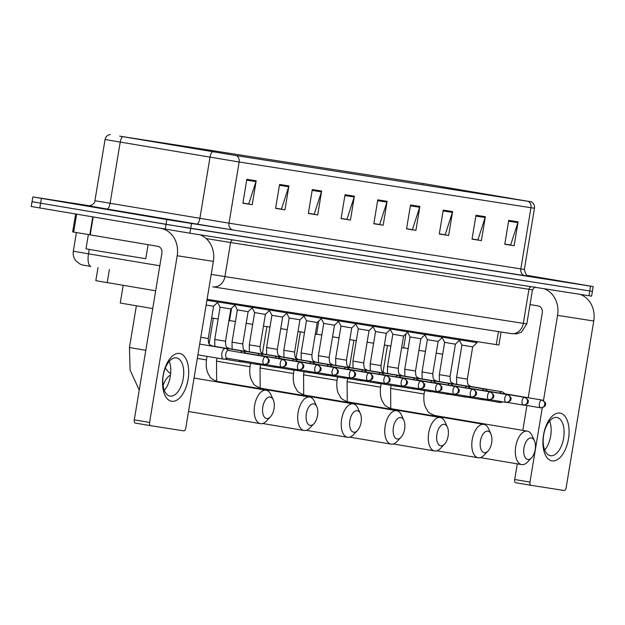 <?xml version="1.0" encoding="UTF-8"?>
<svg xmlns="http://www.w3.org/2000/svg" width="625" height="625" viewBox="0 0 625 625"><rect width="100%" height="100%" fill="white"/><g stroke="black" fill="none" stroke-linecap="round" stroke-linejoin="round"><path stroke-width="0.94" d="M155.672 290.789L95.828 280.688L97.992 267.633M501.078 332.016L498.922 345.031L207.086 299.312M34.672 202.078L32.039 201.688L31.25 206.469L39.82 207.969L189.883 233.195L588.977 295.75L591.609 296.141L592.398 291.359L589.766 290.969L592.398 291.359L593.195 286.578L526.719 275.297M89.508 205.766L32.836 196.906L166.82 219.586L166.023 224.367L589.766 290.969L190.672 228.414L40.617 203.195L166.023 224.367L165.234 229.148M32.039 201.688L40.617 203.195L32.039 201.688L32.836 196.906M107.852 209.586L151.508 216.68L107.852 209.586M527.188 275.609L531.891 276.305L527.188 275.609M119.93 136.188L422.891 183.484L530.641 201.719L236.016 155.562L119.93 136.188M119.68 136.148L236.43 155.633L531.117 201.797L422.477 183.414L119.68 136.148M166.82 219.586L593.195 286.578M452.609 211.57L448.648 235.477L439.297 234.008L443.25 210.109L452.609 211.57A4.844 4.133 -81.1 0 1 452.406 212.391L443.117 210.938M485.344 216.703L481.383 240.609L472.031 239.141L475.992 215.242L485.344 216.703A4.844 4.133 -81.1 0 1 485.141 217.523L475.852 216.07M518.078 221.836L514.125 245.742L504.773 244.273L508.727 220.367L518.078 221.836A4.844 4.133 -81.1 0 1 517.883 222.656L508.594 221.203M354.391 196.18L350.438 220.078L341.078 218.617L345.039 194.711L354.391 196.18A4.844 4.133 -81.1 0 1 354.195 197L344.898 195.539M321.656 191.047L317.695 214.953L308.344 213.484L312.297 189.578L321.656 191.047A4.844 4.133 -81.1 0 1 321.453 191.867L312.164 190.414M288.914 185.914L284.961 209.82L275.602 208.352L279.562 184.445L288.914 185.914A4.844 4.133 -81.1 0 1 288.719 186.734L279.422 185.281M256.18 180.781L252.219 204.688L242.867 203.219L246.82 179.32L256.18 180.781A4.844 4.133 -81.1 0 1 255.977 181.602L246.688 180.148M419.867 206.445L415.914 230.344L406.555 228.883L410.516 204.977L419.867 206.445A4.844 4.133 -81.1 0 1 419.664 207.258L410.375 205.805M387.133 201.312L383.172 225.211L373.82 223.75L377.773 199.844L387.133 201.312A4.844 4.133 -81.1 0 1 386.93 202.133L377.641 200.672M444.586 234.672L439.305 233.961M477.328 239.805L472.039 239.094M510.062 244.938L504.781 244.227M346.375 219.281L341.086 218.57M313.633 214.148L308.352 213.438M280.898 209.016L275.609 208.305M248.156 203.883L242.875 203.172M411.852 229.539L406.562 228.828M379.109 224.406L373.828 223.703M383.172 225.211L379.094 224.523M373.844 223.586L379.68 224.5L386.93 202.133M415.914 230.344L411.828 229.656M406.586 228.719L412.414 229.633L419.664 207.258M252.219 204.688L248.141 204M242.891 203.055L248.727 203.969L255.977 181.602M284.961 209.82L280.883 209.133M275.633 208.188L281.461 209.102L288.719 186.734M317.695 214.953L313.617 214.258M308.367 213.32L314.203 214.234L321.453 191.867M350.438 220.078L346.352 219.391M341.109 218.453L346.938 219.367L354.195 197M514.125 245.742L510.047 245.055M504.797 244.109L510.633 245.023L517.883 222.656M481.383 240.609L477.305 239.922M472.062 238.977L477.891 239.891L485.141 217.523M448.648 235.477L444.57 234.789M439.32 233.852L445.156 234.766L452.406 212.391M88.367 234.586L86.016 248.812L100.305 251.32L145.773 258.711L148.102 244.672M112.656 210.336L142.305 215.156L112.656 210.336M171.656 401.266A24.227 12.625 -80.4 0 1 163.141 375.406A24.227 12.625 -80.4 0 1 179.57 353.461A24.227 12.625 -80.4 0 1 188.086 379.32A24.227 12.625 -80.4 0 1 171.656 401.266M176.422 357.844A19.383 10.102 99.6 0 0 163.289 375.344A19.383 10.102 99.6 0 0 170.031 396.078A19.383 10.102 99.6 0 0 170.094 396.086A19.383 10.102 99.6 0 0 183.227 378.586A19.383 10.102 99.6 0 0 176.484 357.852A19.383 10.102 99.6 0 0 176.422 357.844M161.266 228.477A24.227 20.68 98.9 0 1 177.195 255.727L149.594 422.453A3.031 1.578 99.6 0 0 150.648 425.688A3.031 1.578 99.6 0 0 150.656 425.688L135.359 423.102A3.031 1.578 -80.4 0 1 135.359 423.102A3.031 1.578 -80.4 0 1 134.297 419.875L161.898 253.148A6.055 5.172 -81.1 0 0 157.797 246.312L72.664 231.906L75.625 214.016M199.586 234.711A24.227 20.68 98.9 0 1 213.367 261.398L185.766 428.125A3.031 1.578 99.6 0 1 183.711 430.867L150.656 425.688M169.242 361.344A19.383 10.102 -80.4 0 1 164.336 390.398M266.641 418.547A10.906 5.68 99.6 0 0 270.398 416.883A10.906 5.68 99.6 0 0 273.273 399.852A10.906 5.68 99.6 0 0 270.203 397.031A10.906 5.68 99.6 0 0 262.805 406.914A10.906 5.68 99.6 0 0 266.641 418.547M270.398 416.883L266.406 421.078A16.961 8.836 -80.4 0 1 260.555 423.664A16.961 8.836 -80.4 0 1 260.5 423.656A16.961 8.836 -80.4 0 1 254.602 405.508A16.961 8.836 -80.4 0 1 266.094 390.195A16.961 8.836 -80.4 0 1 266.148 390.211A16.961 8.836 -80.4 0 1 270.875 394.586L273.273 399.852M123.18 285.344L120.25 303.023L152.727 308.578M310.164 425.367A10.906 5.68 99.6 0 0 313.93 423.711A10.906 5.68 99.6 0 0 316.805 406.672A10.906 5.68 99.6 0 0 313.727 403.859A10.906 5.68 99.6 0 0 306.336 413.734A10.906 5.68 99.6 0 0 310.164 425.367M313.93 423.711L309.93 427.898A16.961 8.836 -80.4 0 1 304.078 430.484A16.961 8.836 -80.4 0 1 304.023 430.477A16.961 8.836 -80.4 0 1 298.125 412.336A16.961 8.836 -80.4 0 1 309.617 397.023A16.961 8.836 -80.4 0 1 309.672 397.031A16.961 8.836 -80.4 0 1 314.406 401.406L316.805 406.672M211.641 317.93L218.141 318.984M228.914 320.664L229.508 320.734L231.57 308.266M353.695 432.195A10.906 5.68 99.6 0 0 357.453 430.531A10.906 5.68 99.6 0 0 360.328 413.5A10.906 5.68 99.6 0 0 357.25 410.68A10.906 5.68 99.6 0 0 349.859 420.555A10.906 5.68 99.6 0 0 353.695 432.195M357.453 430.531L353.453 434.719A16.961 8.836 -80.4 0 1 347.602 437.305A16.961 8.836 -80.4 0 1 347.555 437.297A16.961 8.836 -80.4 0 1 341.656 419.156A16.961 8.836 -80.4 0 1 353.148 403.844A16.961 8.836 -80.4 0 1 353.195 403.852A16.961 8.836 -80.4 0 1 357.93 408.227L360.328 413.5M229.547 320.523L235.445 321.508M246.195 323.281L252.695 324.352M263.453 326.094L269.953 327.117M397.219 439.016A10.906 5.68 99.6 0 0 400.977 437.352A10.906 5.68 99.6 0 0 403.859 420.32A10.906 5.68 99.6 0 0 400.781 417.5A10.906 5.68 99.6 0 0 393.391 427.383A10.906 5.68 99.6 0 0 397.219 439.016M400.977 437.352L396.984 441.547A16.961 8.836 -80.4 0 1 391.133 444.133A16.961 8.836 -80.4 0 1 391.078 444.125A16.961 8.836 -80.4 0 1 385.18 425.977A16.961 8.836 -80.4 0 1 396.672 410.664A16.961 8.836 -80.4 0 1 396.727 410.672A16.961 8.836 -80.4 0 1 401.453 415.047L403.859 420.32M280.758 328.625L287.25 329.703M298.008 331.461L304.508 332.516M315.273 334.211L316.562 334.375L318.773 321.008M440.742 445.836A10.906 5.68 99.6 0 0 444.508 444.172A10.906 5.68 99.6 0 0 447.383 427.141A10.906 5.68 99.6 0 0 444.305 424.328A10.906 5.68 99.6 0 0 436.914 434.203A10.906 5.68 99.6 0 0 440.742 445.836M444.508 444.172L440.508 448.367A16.961 8.836 -80.4 0 1 434.656 450.953A16.961 8.836 -80.4 0 1 434.602 450.945A16.961 8.836 -80.4 0 1 428.703 432.805A16.961 8.836 -80.4 0 1 440.195 417.492A16.961 8.836 -80.4 0 1 440.25 417.5A16.961 8.836 -80.4 0 1 444.984 421.875L447.383 427.141M316.594 334.164L321.812 335.039M332.562 336.82L339.062 337.883M349.82 339.625L356.32 340.656M484.273 452.664A10.906 5.68 99.6 0 0 488.031 451A10.906 5.68 99.6 0 0 490.906 433.969A10.906 5.68 99.6 0 0 487.836 431.148A10.906 5.68 99.6 0 0 480.438 441.023A10.906 5.68 99.6 0 0 484.273 452.664M488.031 451L484.039 455.188A16.961 8.836 -80.4 0 1 478.18 457.773A16.961 8.836 -80.4 0 1 478.133 457.766A16.961 8.836 -80.4 0 1 472.234 439.625A16.961 8.836 -80.4 0 1 483.727 424.312A16.961 8.836 -80.4 0 1 483.773 424.32A16.961 8.836 -80.4 0 1 488.508 428.695L490.906 433.969M367.125 342.156L373.617 343.234M384.375 345L390.875 346.055M401.641 347.758L403.617 348.023L405.977 333.742M527.797 459.484A10.906 5.68 99.6 0 0 531.562 457.82A10.906 5.68 99.6 0 0 534.438 440.789A10.906 5.68 99.6 0 0 531.359 437.969A10.906 5.68 99.6 0 0 523.969 447.852A10.906 5.68 99.6 0 0 527.797 459.484M531.562 457.82L527.562 462.008A16.961 8.836 -80.4 0 1 521.711 464.602A16.961 8.836 -80.4 0 1 521.656 464.594A16.961 8.836 -80.4 0 1 515.758 446.445A16.961 8.836 -80.4 0 1 527.25 431.133A16.961 8.836 -80.4 0 1 527.305 431.141A16.961 8.836 -80.4 0 1 532.031 435.516L534.438 440.789M403.648 347.812L408.18 348.57M418.93 350.352L425.43 351.414M436.188 353.164L442.688 354.195M228.672 350.492L226.281 348.734A5.453 2.844 99.6 0 0 225.602 348.438A5.453 2.844 99.6 0 0 221.883 353.375A5.453 2.844 99.6 0 0 223.781 359.188A5.453 2.844 99.6 0 0 224.523 359.133L227.359 358.258M228.422 350.453A3.938 2.055 99.6 0 0 228.406 350.453A3.938 2.055 99.6 0 0 228.391 350.445A3.938 2.055 99.6 0 0 225.727 354.016A3.938 2.055 99.6 0 0 227.094 358.211A3.938 2.055 99.6 0 0 227.109 358.219L264.359 364.508A3.938 2.055 99.6 0 0 264.375 364.508L264.406 364.516A3.938 3.359 98.9 0 1 264.375 364.508A3.938 2.055 99.6 0 1 262.992 360.297A3.938 2.055 99.6 0 1 265.664 356.742A3.938 2.055 99.6 0 0 265.664 356.742L228.406 350.453M245.945 353.203L243.555 351.445A5.453 2.844 99.6 0 0 242.875 351.148A5.453 2.844 99.6 0 0 240.547 352.5M245.695 353.156A3.938 2.055 99.6 0 0 245.68 353.156A3.938 2.055 99.6 0 0 245.664 353.156A3.938 2.055 99.6 0 0 245 353.25M206.141 305.047L213.578 306.258L208.234 338.523L200.797 337.32M239.453 360.297A5.453 2.844 99.6 0 0 241.055 361.898A5.453 2.844 99.6 0 0 241.797 361.844L244.195 361.102M206.922 300.289L217.953 302.07L218.117 301.047M214.75 339.453L220.094 307.18L230.852 308.961L225.508 341.234L214.75 339.453L214.859 346.414M263.211 355.906L260.828 354.148A5.453 2.844 99.6 0 0 260.148 353.852A5.453 2.844 99.6 0 0 257.82 355.203M217.977 301.938L235.227 304.773L235.391 303.75M300.211 362.156A3.938 2.055 99.6 0 0 297.539 365.711A3.938 2.055 99.6 0 0 298.906 369.922L298.953 369.93A3.938 3.359 98.9 0 0 302.875 366.602A3.938 3.359 -81.1 0 0 300.211 362.156A3.938 2.055 99.6 0 1 300.219 362.156A3.938 2.055 99.6 0 0 300.219 362.156L262.953 355.867A3.938 2.055 99.6 0 0 262.953 355.867A3.938 2.055 99.6 0 0 262.938 355.859A3.938 2.055 99.6 0 0 262.273 355.961M256.828 363.234A5.453 2.844 99.6 0 0 258.328 364.609A5.453 2.844 99.6 0 0 259.07 364.547L261.031 363.945M232.023 342.156L237.367 309.891L248.125 311.672L242.781 343.938L232.023 342.156L232.133 349.125M280.484 358.617L278.102 356.859A5.453 2.844 99.6 0 0 277.422 356.562A5.453 2.844 99.6 0 0 275.094 357.914M235.25 304.648L252.5 307.484L252.664 306.461M317.523 364.867A3.938 2.055 99.6 0 0 317.492 364.867L280.227 358.57A3.938 2.055 99.6 0 0 280.227 358.57A3.938 2.055 99.6 0 0 280.211 358.57A3.938 2.055 99.6 0 0 279.547 358.664M274.102 365.938A5.453 2.844 99.6 0 0 275.602 367.312A5.453 2.844 99.6 0 0 276.344 367.258L278.305 366.648M249.297 344.867L254.641 312.594L265.391 314.375L260.055 346.648L249.297 344.867L249.406 351.836M297.758 361.32L295.375 359.57A5.453 2.844 99.6 0 0 294.695 359.273A5.453 2.844 99.6 0 0 292.367 360.625M252.523 307.352L269.773 310.188L269.938 309.172M334.797 367.578A3.938 2.055 99.6 0 0 334.766 367.57A3.938 2.055 99.6 0 0 332.086 371.125A3.938 2.055 99.6 0 0 333.453 375.336L333.5 375.344A3.938 3.359 98.9 0 0 337.422 372.016A3.938 3.359 -81.1 0 0 334.758 367.57L297.5 361.281A3.938 2.055 99.6 0 0 297.5 361.281A3.938 2.055 99.6 0 0 297.484 361.281A3.938 2.055 99.6 0 0 296.82 361.375M291.375 368.648A5.453 2.844 99.6 0 0 292.875 370.023A5.453 2.844 99.6 0 0 293.617 369.961L295.578 369.359M266.57 347.57L271.914 315.305L282.664 317.086L277.328 349.352L266.57 347.57L266.68 354.539M315.031 364.031L312.648 362.273A5.453 2.844 99.6 0 0 311.969 361.977A5.453 2.844 99.6 0 0 309.641 363.328M269.789 310.062L287.047 312.898L287.211 311.875M314.789 363.992A3.938 2.055 99.6 0 0 314.773 363.984A3.938 2.055 99.6 0 0 314.758 363.984A3.938 2.055 99.6 0 0 314.094 364.078M308.648 371.359A5.453 2.844 99.6 0 0 310.148 372.727A5.453 2.844 99.6 0 0 310.891 372.672L312.852 372.062M283.844 350.281L289.188 318.016L299.938 319.789L294.602 352.062L283.844 350.281L283.953 357.25M332.305 366.742L329.922 364.984A5.453 2.844 99.6 0 0 329.242 364.688A5.453 2.844 99.6 0 0 326.914 366.039M287.062 312.766L304.32 315.609L304.484 314.586M332.062 366.695A3.938 2.055 99.6 0 0 332.047 366.695A3.938 2.055 99.6 0 0 332.031 366.695A3.938 2.055 99.6 0 0 331.367 366.789M325.922 374.062A5.453 2.844 99.6 0 0 327.422 375.438A5.453 2.844 99.6 0 0 328.164 375.383L330.125 374.773M301.117 352.992L306.461 320.719L317.211 322.5L311.875 354.766L301.117 352.992L301.227 359.953M349.578 369.445L347.195 367.688A5.453 2.844 99.6 0 0 346.516 367.391A5.453 2.844 99.6 0 0 344.188 368.742M304.336 315.477L321.594 318.312L321.758 317.289M386.57 375.695A3.938 2.055 99.6 0 0 383.906 379.25A3.938 2.055 99.6 0 0 385.273 383.461L385.32 383.469A3.938 3.359 98.9 0 0 389.242 380.133A3.938 3.359 -81.1 0 0 386.57 375.695A3.938 2.055 99.6 0 1 386.586 375.695A3.938 2.055 99.6 0 0 386.586 375.695L349.32 369.398A3.938 2.055 99.6 0 0 349.32 369.398A3.938 2.055 99.6 0 0 349.305 369.398A3.938 2.055 99.6 0 0 348.641 369.5M343.195 376.773A5.453 2.844 99.6 0 0 344.695 378.141A5.453 2.844 99.6 0 0 345.438 378.086L347.398 377.484M318.391 355.695L323.734 323.43L334.484 325.211L329.148 357.477L318.391 355.695L318.5 362.664M366.852 372.156L364.469 370.398A5.453 2.844 99.6 0 0 363.789 370.102A5.453 2.844 99.6 0 0 361.461 371.453M321.609 318.18L338.867 321.023L339.031 320M403.844 378.398A3.938 2.055 99.6 0 0 401.18 381.953A3.938 2.055 99.6 0 0 402.547 386.164A3.938 2.055 99.6 0 0 402.562 386.172A3.938 3.359 98.9 0 0 406.516 382.844A3.938 3.359 -81.1 0 0 403.844 378.398A3.938 2.055 99.6 0 1 403.859 378.398A3.938 2.055 99.6 0 0 403.859 378.398L366.594 372.109A3.938 2.055 99.6 0 0 366.594 372.109A3.938 2.055 99.6 0 0 366.578 372.109A3.938 2.055 99.6 0 0 365.914 372.203M360.469 379.477A5.453 2.844 99.6 0 0 361.969 380.852A5.453 2.844 99.6 0 0 362.711 380.797L364.672 380.188M335.664 358.406L341.008 326.133L351.758 327.914L346.422 360.188L335.664 358.406L335.773 365.367M384.125 374.859L381.742 373.102A5.453 2.844 99.6 0 0 381.062 372.805A5.453 2.844 99.6 0 0 378.734 374.156M338.883 320.891L356.141 323.727L356.305 322.703M421.156 381.117A3.938 2.055 99.6 0 0 421.133 381.109A3.938 2.055 99.6 0 0 418.453 384.664A3.938 2.055 99.6 0 0 419.82 388.875L419.867 388.883A3.938 3.359 98.9 0 0 423.789 385.555A3.938 3.359 -81.1 0 0 421.117 381.109L383.867 374.82A3.938 2.055 99.6 0 0 383.867 374.82A3.938 2.055 99.6 0 0 383.852 374.812A3.938 2.055 99.6 0 0 383.188 374.914M377.742 382.188A5.453 2.844 99.6 0 0 379.242 383.562A5.453 2.844 99.6 0 0 379.984 383.5L381.945 382.898M352.938 361.109L358.281 328.844L369.031 330.625L363.695 362.891L352.938 361.109L353.047 368.078M401.398 377.57L399.016 375.812A5.453 2.844 99.6 0 0 398.336 375.516A5.453 2.844 99.6 0 0 396.008 376.867M356.156 323.602L373.414 326.438L373.578 325.414M438.43 383.82A3.938 2.055 99.6 0 0 438.406 383.82A3.938 2.055 99.6 0 0 435.727 387.367A3.938 2.055 99.6 0 0 437.094 391.578L437.141 391.586A3.938 3.359 98.9 0 0 441.062 388.258A3.938 3.359 -81.1 0 0 438.391 383.812L401.141 377.523A3.938 2.055 99.6 0 0 401.141 377.523A3.938 2.055 99.6 0 0 401.125 377.523A3.938 2.055 99.6 0 0 400.461 377.617M395.016 384.891A5.453 2.844 99.6 0 0 396.516 386.266A5.453 2.844 99.6 0 0 397.258 386.211L399.219 385.602M370.211 363.82L375.547 331.547L386.305 333.328L380.969 365.602L370.211 363.82L370.32 370.789M418.672 380.273L416.289 378.523A5.453 2.844 99.6 0 0 415.609 378.227A5.453 2.844 99.6 0 0 413.281 379.578M373.43 326.305L390.688 329.141L390.852 328.125M418.422 380.234A3.938 2.055 99.6 0 0 418.414 380.234A3.938 2.055 99.6 0 0 418.398 380.227A3.938 2.055 99.6 0 0 417.734 380.328M412.289 387.602A5.453 2.844 99.6 0 0 413.789 388.977A5.453 2.844 99.6 0 0 414.531 388.914L416.492 388.312M387.484 366.523L392.82 334.258L403.578 336.039L398.242 368.305L387.484 366.523L387.594 373.492M435.945 382.984L433.562 381.227A5.453 2.844 99.6 0 0 432.883 380.93A5.453 2.844 99.6 0 0 430.555 382.281M390.703 329.016L407.961 331.852L408.125 330.828M472.938 389.227A3.938 2.055 99.6 0 0 470.273 392.781A3.938 2.055 99.6 0 0 471.641 397L471.688 397A3.938 3.359 98.9 0 0 475.609 393.672A3.938 3.359 -81.1 0 0 472.938 389.227A3.938 2.055 99.6 0 1 472.953 389.234A3.938 2.055 99.6 0 0 472.953 389.234L435.687 382.938A3.938 2.055 99.6 0 0 435.687 382.938A3.938 2.055 99.6 0 0 435.672 382.938A3.938 2.055 99.6 0 0 435.008 383.031M429.562 390.312A5.453 2.844 99.6 0 0 431.062 391.68A5.453 2.844 99.6 0 0 431.805 391.625L433.766 391.016M404.758 369.234L410.094 336.961L420.852 338.742L415.508 371.016L404.758 369.234L404.867 376.203M453.219 385.695L450.836 383.938A5.453 2.844 99.6 0 0 450.156 383.641A5.453 2.844 99.6 0 0 447.828 384.992M407.977 331.719L425.234 334.555L425.398 333.539M490.211 391.938A3.938 2.055 99.6 0 0 487.547 395.492A3.938 2.055 99.6 0 0 488.914 399.703L488.961 399.711A3.938 3.359 98.9 0 0 492.883 396.383A3.938 3.359 -81.1 0 0 490.211 391.938A3.938 2.055 99.6 0 1 490.227 391.938A3.938 2.055 99.6 0 0 490.227 391.938L452.961 385.648A3.938 2.055 99.6 0 0 452.961 385.648A3.938 2.055 99.6 0 0 452.945 385.648A3.938 2.055 99.6 0 0 452.281 385.742M446.836 393.016A5.453 2.844 99.6 0 0 448.336 394.391A5.453 2.844 99.6 0 0 449.078 394.336L451.039 393.727M422.031 371.945L427.367 339.672L438.125 341.453L432.781 373.719L422.031 371.945L422.141 378.906M470.492 388.398L468.109 386.641A5.453 2.844 99.6 0 0 467.422 386.344A5.453 2.844 99.6 0 0 465.094 387.695M425.25 334.43L442.508 337.266L442.672 336.242M507.523 394.648A3.938 2.055 99.6 0 0 507.5 394.648A3.938 2.055 99.6 0 0 504.82 398.203A3.938 2.055 99.6 0 0 506.187 402.414L506.234 402.422A3.938 3.359 98.9 0 0 510.156 399.086A3.938 3.359 -81.1 0 0 507.484 394.648L470.234 388.352A3.938 2.055 99.6 0 0 470.234 388.352A3.938 2.055 99.6 0 0 470.219 388.352A3.938 2.055 99.6 0 0 469.555 388.445M464.102 395.727A5.453 2.844 99.6 0 0 465.609 397.094A5.453 2.844 99.6 0 0 466.352 397.039L468.313 396.438M439.305 374.648L444.641 342.383L455.398 344.164L450.055 376.43L439.305 374.648L439.414 381.617M487.766 391.109L485.383 389.352A5.453 2.844 99.6 0 0 484.695 389.055A5.453 2.844 99.6 0 0 482.367 390.406M442.523 337.133L459.773 339.977L459.945 338.953M524.797 397.359A3.938 2.055 99.6 0 0 524.773 397.352A3.938 2.055 99.6 0 0 522.094 400.906A3.938 2.055 99.6 0 0 523.461 405.117L523.508 405.125A3.938 3.359 98.9 0 0 527.43 401.797A3.938 3.359 -81.1 0 0 524.758 397.352L487.508 391.062A3.938 2.055 99.6 0 0 487.508 391.062A3.938 2.055 99.6 0 0 487.492 391.062A3.938 2.055 99.6 0 0 486.828 391.156M481.375 398.43A5.453 2.844 99.6 0 0 482.883 399.805A5.453 2.844 99.6 0 0 483.625 399.75L485.586 399.141M456.578 377.359L461.914 345.086L472.672 346.867L467.328 379.141L456.578 377.359L456.687 384.32M505.039 393.812L502.656 392.055A5.453 2.844 99.6 0 0 501.969 391.758A5.453 2.844 99.6 0 0 499.641 393.109M459.797 339.844L477.047 342.68L477.219 341.656M504.789 393.773A3.938 2.055 99.6 0 0 504.781 393.773A3.938 2.055 99.6 0 0 504.766 393.766A3.938 2.055 99.6 0 0 504.102 393.867M498.648 401.141A5.453 2.844 99.6 0 0 500.156 402.508A5.453 2.844 99.6 0 0 500.898 402.453L502.859 401.852M552.039 460.891A24.227 12.625 -80.4 0 1 543.523 435.031A24.227 12.625 -80.4 0 1 559.953 413.086A24.227 12.625 -80.4 0 1 568.469 438.945A24.227 12.625 -80.4 0 1 552.039 460.891M556.812 417.469A19.383 10.102 99.6 0 0 543.68 434.969A19.383 10.102 99.6 0 0 550.414 455.703A19.383 10.102 99.6 0 0 550.477 455.711A19.383 10.102 99.6 0 0 563.609 438.211A19.383 10.102 99.6 0 0 556.875 417.477A19.383 10.102 99.6 0 0 556.812 417.469M543.797 288.672A24.227 20.68 98.9 0 1 557.586 315.352L543.469 400.602M579.969 294.336A24.227 20.68 98.9 0 1 593.75 321.023L566.148 487.75A3.031 1.578 99.6 0 1 564.094 490.492L531.047 485.313A3.031 1.578 99.6 0 0 531.047 485.313L515.742 482.727A3.031 1.578 -80.4 0 1 515.742 482.727A3.031 1.578 -80.4 0 1 514.688 479.5L517.273 463.852M542.281 407.781L529.984 482.078A3.031 1.578 99.6 0 0 531.039 485.313M549.625 420.969A19.383 10.102 -80.4 0 1 544.719 450.023M522.82 430.383L526.938 405.5M528.227 397.727L542.289 312.773A6.055 5.172 -81.1 0 0 538.18 305.938L530.023 304.555M109.375 269.547L107.203 282.664M498.445 331.602L496.289 344.648M159.812 265.781L88.484 253.828A12.117 4.422 -80.5 0 0 90.852 266.438A12.117 4.422 -80.5 0 1 90.852 266.438L88.977 266.125C80.5 264.586 84.195 265.547 80.117 264.133L75.938 260.891C73.664 258.039 72.797 254.805 73.328 251.195L88.484 253.828L89.219 249.414M189.883 233.195L191.469 223.633M39.82 207.969L41.406 198.414M588.977 295.75L590.562 286.188M211.219 274.375L224.93 276.586L230.57 242.523L206.117 238.539M212.961 286.852L511.141 333.586A12.117 10.344 -81.1 0 0 511.242 333.609L212.75 286.82A12.117 10.344 -81.1 0 0 212.859 286.836A12.117 10.344 -81.1 0 0 224.93 276.586L523.312 323.359L528.953 289.297L230.57 242.523A3.031 2.586 98.9 0 1 232.992 239.953M526.82 323.875L521.531 332.016L516.961 333.828L511.242 333.609A12.117 10.344 -81.1 0 0 523.312 323.359L526.82 323.875L532.461 289.812L528.953 289.297A3.031 2.586 98.9 0 1 531.375 286.727M90.828 266.438L89.016 266.125M201.43 235.445A3.031 1.102 99.5 0 0 201.266 234.977M528.242 201.375A6.055 5.172 98.9 0 1 530.961 207.734L239.148 161.992L105.055 139.531L94.922 200.727L229.016 223.18L524.344 269.438C525.422 274.266 526.938 276.547 528.875 276.305M122.734 136.664A6.055 2.211 -80.5 0 0 120.211 142.164L110.086 203.359A6.055 2.211 99.5 0 1 106.906 209L88.508 205.773M528.789 276.281L233.125 230.016A6.055 5.172 -81.1 0 1 229.016 223.18L239.148 161.992A6.055 5.172 -81.1 0 0 236.43 155.633M531.117 201.797C533.648 203.172 534.766 205.32 534.477 208.242L530.961 207.734L520.828 268.922A6.055 5.172 -81.1 0 0 524.938 275.758M233.125 230.016L196.711 224.055A6.055 2.211 99.5 0 0 199.883 218.414L210.016 157.219A6.055 2.211 -80.5 0 1 212.539 151.719M196.711 224.055L106.906 209M451.859 188.258L451.68 189.367M422.891 183.484L422.664 184.82M213.367 261.398L177.195 255.727M150.641 425.68L135.367 423.102M93.18 216.977L90.211 234.898M134.297 419.875L149.594 422.453M89.797 234.828L92.758 216.906M76.641 214.188L73.672 232.086M145.812 350.328L129.461 347.531L130.094 370.062L139.227 390.094M170.477 375.117A16.961 8.836 99.6 0 0 163.109 385.719M217.25 381.43A16.961 8.836 99.6 0 0 217.195 381.414A16.961 8.836 99.6 0 0 217.141 381.406A16.961 8.836 99.6 0 0 214.969 381.57M207.031 356.359L206.453 359.891L197.297 358.453M250.547 363.289L249.977 366.711L216.516 361.172L216.656 381.312M260.773 388.25A16.961 8.836 99.6 0 0 260.719 388.242A16.961 8.836 99.6 0 0 260.664 388.227A16.961 8.836 99.6 0 0 258.492 388.391M294.086 370.016L293.5 373.539L260.039 367.992L260.18 388.133M304.297 395.07A16.961 8.836 99.6 0 0 304.25 395.062A16.961 8.836 99.6 0 0 304.195 395.055A16.961 8.836 99.6 0 0 302.023 395.211M337.594 376.945L337.031 380.359L303.562 374.82L303.703 394.953M347.828 401.891A16.961 8.836 99.6 0 0 347.773 401.883A16.961 8.836 99.6 0 0 347.719 401.875A16.961 8.836 99.6 0 0 345.547 402.031M381.133 383.672L380.555 387.18L347.094 381.641L347.234 401.773M391.352 408.719A16.961 8.836 99.6 0 0 391.297 408.711A16.961 8.836 99.6 0 0 391.242 408.695A16.961 8.836 99.6 0 0 389.07 408.859M424.648 390.594L424.078 394.008L390.617 388.461L390.758 408.602M434.875 415.539A16.961 8.836 99.6 0 0 434.828 415.531A16.961 8.836 99.6 0 0 434.773 415.523A16.961 8.836 99.6 0 0 432.602 415.68M268.328 361.18A3.938 3.359 -81.1 0 0 265.664 356.742C268.914 358.883 269.992 360.391 268.898 361.273C269.641 362.445 268.141 363.523 264.406 364.516A3.938 3.359 98.9 0 0 268.328 361.18M282.977 359.453A3.938 2.055 99.6 0 0 282.945 359.445C286.188 361.594 287.266 363.102 286.172 363.977C286.914 365.156 285.414 366.234 281.68 367.219A3.938 3.359 98.9 0 0 285.602 363.891A3.938 3.359 -81.1 0 0 282.938 359.445A3.938 2.055 99.6 0 0 280.266 363A3.938 2.055 99.6 0 0 281.633 367.211A3.938 2.055 99.6 0 0 281.648 367.219L281.68 367.219A3.938 3.359 98.9 0 1 281.648 367.219L265.633 364.516M242.875 351.148L211.977 345.93A5.453 2.844 99.6 0 0 211.781 345.914A5.453 2.844 99.6 0 0 211.18 346.008M282.945 359.445A3.938 2.055 99.6 0 0 282.938 359.445L245.68 353.156M300.219 362.156C303.461 364.297 304.539 365.812 303.445 366.688C304.188 367.859 302.688 368.938 298.953 369.93A3.938 3.359 98.9 0 1 298.922 369.922A3.938 2.055 99.6 0 0 298.922 369.922L282.906 367.219M260.148 353.852L229.25 348.641A5.453 2.844 99.6 0 0 229.055 348.617A5.453 2.844 99.6 0 0 228.453 348.711M317.484 364.859A3.938 2.055 99.6 0 0 314.812 368.414A3.938 2.055 99.6 0 0 316.18 372.625A3.938 2.055 99.6 0 0 316.195 372.633A3.938 3.359 98.9 0 1 316.195 372.633A3.938 3.359 98.9 0 0 320.148 369.305A3.938 3.359 -81.1 0 0 317.484 364.859A3.938 2.055 99.6 0 1 317.492 364.867C320.734 367.008 321.812 368.516 320.719 369.391C321.461 370.57 319.961 371.648 316.227 372.633L300.18 369.93M277.422 356.562L246.523 351.344A5.453 2.844 99.6 0 0 246.328 351.328A5.453 2.844 99.6 0 0 245.727 351.422M317.453 372.633L333.453 375.336A3.938 2.055 99.6 0 0 333.469 375.336A3.938 3.359 98.9 0 0 333.5 375.344C337.234 374.359 338.734 373.273 337.992 372.102C339.086 371.227 338.008 369.711 334.766 367.57A3.938 2.055 99.6 0 0 334.758 367.57M294.695 359.273L263.797 354.055A5.453 2.844 99.6 0 0 263.602 354.031A5.453 2.844 99.6 0 0 263 354.125M352.07 370.281A3.938 2.055 99.6 0 0 352.039 370.281C355.281 372.422 356.359 373.93 355.266 374.812C356.008 375.984 354.508 377.062 350.773 378.055A3.938 3.359 98.9 0 0 354.695 374.719A3.938 3.359 -81.1 0 0 352.023 370.273A3.938 2.055 99.6 0 0 349.359 373.828A3.938 2.055 99.6 0 0 350.727 378.047A3.938 2.055 99.6 0 0 350.742 378.047L350.773 378.055A3.938 3.359 98.9 0 1 350.742 378.047L334.727 375.344M311.969 361.977L281.07 356.758A5.453 2.844 99.6 0 0 280.875 356.742A5.453 2.844 99.6 0 0 280.273 356.836M352.039 370.281A3.938 2.055 99.6 0 0 352.023 370.273L314.773 363.984M369.344 372.992A3.938 2.055 99.6 0 0 369.312 372.984C372.555 375.133 373.633 376.641 372.539 377.516C373.281 378.688 371.781 379.773 368.047 380.758A3.938 3.359 98.9 0 0 371.969 377.43A3.938 3.359 -81.1 0 0 369.297 372.984A3.938 2.055 99.6 0 0 366.633 376.539A3.938 2.055 99.6 0 0 368 380.75A3.938 2.055 99.6 0 0 368.016 380.75L368.047 380.758A3.938 3.359 98.9 0 1 368.016 380.75L352 378.047M329.242 364.688L298.344 359.469A5.453 2.844 99.6 0 0 298.148 359.453A5.453 2.844 99.6 0 0 297.547 359.547M369.312 372.984A3.938 2.055 99.6 0 0 369.297 372.984L332.047 366.695M386.586 375.695C389.828 377.836 390.906 379.344 389.812 380.227C390.555 381.398 389.055 382.477 385.32 383.469A3.938 3.359 98.9 0 1 385.289 383.461A3.938 2.055 99.6 0 0 385.289 383.461L369.273 380.758M346.516 367.391L315.617 362.18A5.453 2.844 99.6 0 0 315.422 362.156A5.453 2.844 99.6 0 0 314.82 362.25M403.859 378.398C407.102 380.547 408.18 382.055 407.086 382.93C407.828 384.109 406.328 385.188 402.594 386.172A3.938 3.359 98.9 0 1 402.562 386.172L386.547 383.461M363.789 370.102L332.891 364.883A5.453 2.844 99.6 0 0 332.695 364.867A5.453 2.844 99.6 0 0 332.094 364.961M403.82 386.172L419.82 388.875A3.938 2.055 99.6 0 0 419.836 388.875A3.938 3.359 98.9 0 0 419.867 388.883C423.602 387.891 425.102 386.812 424.359 385.641C425.453 384.766 424.375 383.25 421.133 381.109A3.938 2.055 99.6 0 0 421.117 381.109M381.062 372.805L350.164 367.594A5.453 2.844 99.6 0 0 349.969 367.57A5.453 2.844 99.6 0 0 349.367 367.664M421.094 388.883L437.094 391.578A3.938 2.055 99.6 0 0 437.109 391.586A3.938 3.359 98.9 0 0 437.141 391.586C440.875 390.602 442.375 389.523 441.633 388.344C442.727 387.469 441.648 385.961 438.406 383.82A3.938 2.055 99.6 0 0 438.391 383.812M398.336 375.516L367.438 370.297A5.453 2.844 99.6 0 0 367.242 370.281A5.453 2.844 99.6 0 0 366.641 370.375M455.703 386.531A3.938 2.055 99.6 0 0 455.68 386.523C458.922 388.664 460 390.18 458.906 391.055C459.648 392.227 458.148 393.312 454.414 394.297A3.938 3.359 98.9 0 0 458.336 390.969A3.938 3.359 -81.1 0 0 455.664 386.523A3.938 2.055 99.6 0 0 453 390.078A3.938 2.055 99.6 0 0 454.367 394.289A3.938 2.055 99.6 0 0 454.383 394.289L454.414 394.297A3.938 3.359 98.9 0 1 454.383 394.289L438.367 391.586M415.609 378.227L384.711 373.008A5.453 2.844 99.6 0 0 384.516 372.984A5.453 2.844 99.6 0 0 383.914 373.078M455.68 386.523A3.938 2.055 99.6 0 0 455.664 386.523L418.414 380.234M472.953 389.234C476.195 391.375 477.273 392.883 476.18 393.766C476.922 394.938 475.422 396.016 471.688 397A3.938 3.359 98.9 0 1 471.656 397A3.938 2.055 99.6 0 0 471.656 397L455.641 394.297M432.883 380.93L401.984 375.711A5.453 2.844 99.6 0 0 401.789 375.695A5.453 2.844 99.6 0 0 401.188 375.789M472.914 397L488.914 399.703A3.938 2.055 99.6 0 0 488.93 399.703A3.938 3.359 98.9 0 0 488.961 399.711C492.695 398.727 494.195 397.641 493.453 396.469C494.547 395.594 493.469 394.086 490.227 391.938M450.156 383.641L419.258 378.422A5.453 2.844 99.6 0 0 419.062 378.398A5.453 2.844 99.6 0 0 418.461 378.5M490.188 399.711L506.187 402.414A3.938 2.055 99.6 0 0 506.203 402.414A3.938 3.359 98.9 0 0 506.234 402.422C509.969 401.43 511.469 400.352 510.727 399.18C511.82 398.297 510.742 396.789 507.5 394.648A3.938 2.055 99.6 0 0 507.484 394.648M467.422 386.344L436.531 381.133A5.453 2.844 99.6 0 0 436.336 381.109A5.453 2.844 99.6 0 0 435.734 381.203M524.773 397.352A3.938 2.055 99.6 0 0 524.758 397.352C528.016 399.5 529.094 401.008 528 401.883C528.742 403.055 527.242 404.141 523.508 405.125A3.938 3.359 98.9 0 1 523.477 405.125A3.938 2.055 99.6 0 0 523.477 405.125L507.461 402.414M484.695 389.055L453.805 383.836A5.453 2.844 99.6 0 0 453.609 383.82A5.453 2.844 99.6 0 0 453.008 383.914M542.07 400.07A3.938 2.055 99.6 0 0 542.047 400.063C545.289 402.203 546.367 403.719 545.273 404.594C546.016 405.766 544.516 406.844 540.781 407.836A3.938 3.359 98.9 0 0 544.703 404.5A3.938 3.359 -81.1 0 0 542.031 400.063A3.938 2.055 99.6 0 0 539.367 403.617A3.938 2.055 99.6 0 0 540.734 407.828A3.938 2.055 99.6 0 0 540.75 407.828L540.781 407.836A3.938 3.359 98.9 0 1 540.75 407.828L524.734 405.125M501.969 391.758L471.078 386.547A5.453 2.844 99.6 0 0 470.883 386.523A5.453 2.844 99.6 0 0 470.281 386.617M542.047 400.063A3.938 2.055 99.6 0 0 542.031 400.063L504.781 393.773M593.75 321.023L557.586 315.352M531.023 485.305L515.75 482.727M514.688 479.5L529.984 482.078M73.328 251.195L76.414 232.547M532.461 289.812C534.312 287.43 535.383 286.586 535.664 287.289M110.305 134.508C107.469 134.992 105.719 136.672 105.055 139.531M534.477 208.242L524.344 269.438M88.422 205.766C87.422 206.344 94.789 205.359 94.922 200.727M194.055 378.039L266.148 390.211M136.359 305.844L129.461 347.531M188.516 411.5L260.5 423.656M165.297 368.094L168.555 372.109L170.648 373.555M206.453 359.891C205.406 369.422 208.133 373.484 208.203 373.734L209.781 376.406C209.953 377.812 212.43 379.484 217.195 381.414L309.672 397.031M262.727 423.508L304.023 430.477M213.352 318.211L209.117 343.789M249.977 366.711C248.93 376.242 251.656 380.305 251.727 380.555L253.305 383.234C253.484 384.633 255.953 386.305 260.719 388.242L353.195 403.852M217.031 358.047L216.516 361.172M306.25 430.328L347.555 437.297M293.5 373.539C292.461 383.062 295.188 387.125 295.258 387.383L296.828 390.055C297.008 391.461 299.477 393.125 304.25 395.062L396.727 410.672M266.883 326.641L262.438 353.508M260.57 364.773L260.039 367.992M349.773 437.148L391.078 444.125M300.406 331.852L296.055 358.109M337.031 380.359C335.984 389.891 338.711 393.953 338.781 394.203L340.359 396.875C340.531 398.281 343.008 399.953 347.773 401.883L440.25 417.5M304.078 371.703L303.562 374.82M393.305 443.969L434.602 450.945M380.555 387.18C379.508 396.711 382.234 400.773 382.305 401.023L383.883 403.695C384.062 405.102 386.531 406.773 391.297 408.711L483.773 424.32M353.938 340.281L349.453 367.391M347.625 378.43L347.094 381.641M436.828 450.797L478.133 457.766M387.453 345.5L383.031 372.234M424.078 394.008C423.039 403.531 425.766 407.594 425.836 407.852L427.406 410.523C427.586 411.93 430.055 413.594 434.828 415.531L527.305 431.141M391.133 385.359L390.617 388.461M480.352 457.617L521.656 464.594M199.68 344.062L225.602 348.438M197.898 354.82L223.781 359.188M211.977 345.93C209.07 343.953 208.586 345.656 208.234 338.523M224.586 359.117L241.055 361.898M213.578 306.258L217.953 302.07M220.094 307.18L217.602 302.398M229.25 348.641C226.344 346.656 225.859 348.359 225.508 341.234M241.859 361.82L258.328 364.609M230.852 308.961L235.227 304.773M237.367 309.891L234.875 305.109M246.523 351.344C243.617 349.367 243.133 351.07 242.781 343.938M259.133 364.531L275.602 367.312M248.117 311.672L252.5 307.484M254.641 312.594L252.148 307.812M263.797 354.055C260.891 352.078 260.406 353.781 260.055 346.648M276.406 367.242L292.875 370.023M265.391 314.375L269.773 310.188M271.914 315.305L269.422 310.523M281.07 356.758C278.164 354.781 277.68 356.484 277.328 349.352M293.68 369.945L310.148 372.727M282.664 317.086L287.047 312.898M289.188 318.016L286.695 313.227M298.344 359.469C295.438 357.492 294.953 359.195 294.602 352.062M310.953 372.656L327.422 375.438M299.938 319.789L304.32 315.609M306.461 320.719L303.969 315.938M315.617 362.18C312.711 360.195 312.227 361.898 311.875 354.766M328.227 375.359L344.695 378.141M317.211 322.5L321.594 318.312M323.734 323.43L321.242 318.648M332.891 364.883C329.984 362.906 329.5 364.609 329.148 357.477M345.5 378.07L361.969 380.852M334.484 325.211L338.867 321.023M341.008 326.133L338.516 321.352M350.164 367.594C347.258 365.609 346.773 367.312 346.422 360.188M362.766 380.773L379.242 383.562M351.758 327.914L356.141 323.727M358.281 328.844L355.789 324.062M367.438 370.297C364.531 368.32 364.047 370.023 363.695 362.891M380.039 383.484L396.516 386.266M369.031 330.625L373.414 326.438M375.547 331.547L373.062 326.766M384.711 373.008C381.805 371.031 381.32 372.734 380.969 365.602M397.312 386.195L413.789 388.977M386.305 333.328L390.688 329.141M392.82 334.258L390.336 329.477M401.984 375.711C399.078 373.734 398.594 375.438 398.242 368.305M414.586 388.898L431.062 391.68M403.578 336.039L407.961 331.852M410.094 336.961L407.609 332.18M419.258 378.422C416.352 376.445 415.867 378.148 415.508 371.016M431.859 391.609L448.336 394.391M420.852 338.742L425.234 334.555M427.367 339.672L424.883 334.891M436.531 381.133C433.625 379.148 433.141 380.852 432.781 373.719M449.133 394.312L465.609 397.094M438.125 341.453L442.508 337.266M444.641 342.383L442.156 337.594M453.805 383.836C450.898 381.859 450.414 383.562 450.055 376.43M466.406 397.023L482.883 399.805M455.398 344.164L459.773 339.977M461.914 345.086L459.43 340.305M471.078 386.547C468.172 384.562 467.688 386.266 467.328 379.141M483.68 399.727L500.156 402.508M472.672 346.867L477.047 342.68"/></g></svg>
